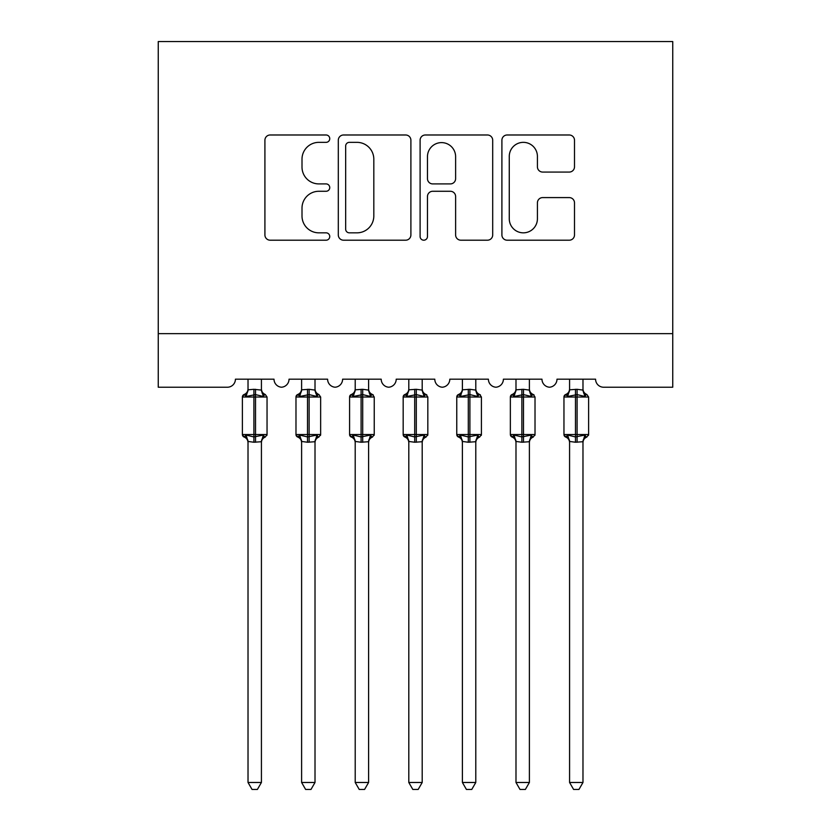 <?xml version="1.0" encoding="UTF-8"?>
<svg xmlns="http://www.w3.org/2000/svg" width="831" height="831" viewBox="0 0 831 831"><rect width="100%" height="100%" fill="white"/><g stroke="black" fill="none" stroke-linecap="round" stroke-linejoin="round"><path stroke-width="1.25" d="M329.751 138.673A3.688 3.688 0 0 0 326.074 134.986L270.179 134.986A5.256 5.256 0 0 0 264.912 140.252L264.912 234.934A5.256 5.256 0 0 0 270.179 240.201L326.074 240.201A3.688 3.688 0 0 0 329.751 236.513A3.688 3.688 0 0 0 326.074 232.836L318.834 232.836A16.838 16.838 0 0 1 302.006 215.998L302.006 208.114A16.838 16.838 0 0 1 318.834 191.275L326.074 191.275A3.688 3.688 0 0 0 329.751 187.588A3.688 3.688 0 0 0 326.074 183.911L318.834 183.911A16.838 16.838 0 0 1 302.006 167.073L302.006 159.188A16.838 16.838 0 0 1 318.834 142.35L326.074 142.35A3.688 3.688 0 0 0 329.751 138.673M569.245 172.069A5.256 5.256 0 0 0 574.501 166.813L574.501 140.252A5.256 5.256 0 0 0 569.245 134.986L507.17 134.986A5.256 5.256 0 0 0 501.903 140.252L501.903 234.934A5.256 5.256 0 0 0 507.17 240.201L569.245 240.201A5.256 5.256 0 0 0 574.501 234.934L574.501 202.847A5.256 5.256 0 0 0 569.245 197.591L542.674 197.591A5.256 5.256 0 0 0 537.418 202.847L537.418 218.761A14.075 14.075 0 0 1 523.343 232.836A14.075 14.075 0 0 1 509.268 218.761L509.268 156.425A14.075 14.075 0 0 1 523.343 142.35A14.075 14.075 0 0 1 537.418 156.425L537.418 166.813A5.256 5.256 0 0 0 542.674 172.069L569.245 172.069M672.746 333.636L672.746 41.55L158.254 41.55L158.254 387.225L227.382 387.225A8.04 8.04 0 0 0 235.422 379.185L274.012 379.185A8.04 8.04 0 0 0 281.512 387.215A8.04 8.04 0 0 0 289.022 379.185L327.611 379.185A8.04 8.04 0 0 0 335.111 387.215A8.04 8.04 0 0 0 342.611 379.185L381.2 379.185A8.04 8.04 0 0 0 388.7 387.215A8.04 8.04 0 0 0 396.21 379.185L434.79 379.185A8.04 8.04 0 0 0 442.3 387.215A8.04 8.04 0 0 0 449.8 379.185L488.389 379.185A8.04 8.04 0 0 0 495.889 387.215A8.04 8.04 0 0 0 503.389 379.185L541.978 379.185A8.04 8.04 0 0 0 549.488 387.215A8.04 8.04 0 0 0 556.988 379.185L595.578 379.185A8.04 8.04 0 0 0 603.618 387.225L672.746 387.225L672.746 333.636L158.254 333.636M410.898 140.252A5.256 5.256 0 0 0 405.632 134.986L343.567 134.986A5.256 5.256 0 0 0 338.3 140.252L338.3 234.934A5.256 5.256 0 0 0 343.567 240.201L405.632 240.201A5.256 5.256 0 0 0 410.898 234.934L410.898 140.252M425.368 134.986L487.433 134.986A5.256 5.256 0 0 1 492.7 140.252L492.7 234.934A5.256 5.256 0 0 1 487.433 240.201L460.873 240.201A5.256 5.256 0 0 1 455.617 234.934L455.617 196.531A5.256 5.256 0 0 0 450.35 191.275L432.733 191.275A5.256 5.256 0 0 0 427.466 196.531L427.466 236.513A3.688 3.688 0 0 1 423.789 240.201A3.688 3.688 0 0 1 420.102 236.513L420.102 140.252A5.256 5.256 0 0 1 425.368 134.986M349.352 142.35A3.688 3.688 0 0 0 345.665 146.038L345.665 229.148A3.688 3.688 0 0 0 349.352 232.836L356.977 232.836A16.838 16.838 0 0 0 373.815 215.998L373.815 159.188A16.838 16.838 0 0 0 356.977 142.35L349.352 142.35M455.617 156.685A14.075 14.075 0 0 0 441.541 142.61A14.075 14.075 0 0 0 427.466 156.685L427.466 178.655A5.256 5.256 0 0 0 432.733 183.911L450.35 183.911A5.256 5.256 0 0 0 455.617 178.655L455.617 156.685M261.422 389.812L261.422 389.812A5.9 5.62 180 0 0 264.518 394.767L263.365 396.491L255.522 394.6L246.08 396.491L244.148 394.496A2.68 2.68 0 0 0 242.392 397.01L242.392 434.53A2.68 2.68 0 0 0 244.148 437.044L246.08 435.049L253.912 436.94L263.365 435.049L264.518 436.774A5.9 5.62 -0 0 0 261.422 441.718L253.912 442.237L248.012 441.448L248.022 782.48L261.422 782.48L261.422 441.687M244.927 394.767A5.9 5.62 180 0 0 248.022 389.812L253.912 389.303L253.912 434.53L267.042 434.53L267.042 397.01L242.392 397.01L242.392 434.53L253.912 434.53L253.912 442.237M261.422 379.185L261.422 390.092L263.365 396.491M248.022 379.185L248.022 389.853M253.912 389.303L261.422 390.092L262.264 393.468M246.08 396.491L248.012 390.092M246.08 435.049L248.012 441.448M263.365 435.049L261.422 441.448M261.422 782.48L257.392 789.45L252.042 789.45L248.022 782.48M265.286 437.044C262.845 438.082 261.557 439.931 261.422 442.58C261.557 439.931 262.845 438.082 265.286 437.044L267.042 434.53A2.68 2.68 0 0 1 266.896 435.402M244.927 436.774L244.927 436.774A5.9 5.62 -0 0 1 248.022 441.718M315.011 389.812L315.011 389.812A5.9 5.62 180 0 0 318.107 394.767L316.954 396.491L309.122 394.6L299.669 396.491L297.747 394.496A2.68 2.68 0 0 0 295.981 397.01L295.981 434.53A2.68 2.68 0 0 0 297.747 437.044L295.981 434.53L320.641 434.53A2.68 2.68 0 0 1 320.496 435.402M301.611 442.58C301.466 439.931 300.178 438.082 297.747 437.044L299.669 435.049L307.512 436.94L316.954 435.049L318.107 436.774A5.9 5.62 -0 0 0 315.011 441.718L307.512 442.237L301.611 441.448L301.611 782.48L315.011 782.48L315.011 441.687M368.6 389.812L368.6 389.812A5.9 5.62 180 0 0 371.706 394.767L370.553 396.491L362.711 394.6L353.258 396.491L351.336 394.496A2.68 2.68 0 0 0 349.581 397.01L349.581 434.53A2.68 2.68 0 0 0 351.336 437.044L349.581 434.53L374.23 434.53L374.23 397.01L372.475 394.496C370.034 393.447 368.746 391.609 368.6 388.96C368.746 391.609 370.034 393.447 372.475 394.496A2.68 2.68 0 0 1 373.244 394.933M372.475 437.044C370.034 438.082 368.746 439.931 368.6 442.58C368.746 439.931 370.034 438.082 372.475 437.044L374.23 434.53A2.68 2.68 0 0 1 374.085 435.402M355.211 442.58C355.066 439.931 353.777 438.082 351.336 437.044L353.258 435.049L361.101 436.94L370.553 435.049L371.706 436.774A5.9 5.62 -0 0 0 368.6 441.718L361.101 442.237L355.201 441.448L355.211 782.48L368.6 782.48L368.6 441.687M422.2 389.812L422.2 389.812A5.9 5.62 180 0 0 425.295 394.767L424.142 396.491L416.3 394.6L406.858 396.491L404.936 394.496A2.68 2.68 0 0 0 403.17 397.01L403.17 434.53A2.68 2.68 0 0 0 404.936 437.044L403.17 434.53L427.83 434.53L427.83 397.01L426.064 394.496C423.633 393.447 422.345 391.609 422.2 388.96C422.345 391.609 423.633 393.447 426.064 394.496A2.68 2.68 0 0 1 426.843 394.933M426.064 437.044C423.633 438.082 422.345 439.931 422.2 442.58C422.345 439.931 423.633 438.082 426.064 437.044L427.83 434.53A2.68 2.68 0 0 1 427.685 435.402M408.8 442.58C408.655 439.931 407.367 438.082 404.936 437.044L406.858 435.049L414.7 436.94L424.142 435.049L425.295 436.774A5.9 5.62 -0 0 0 422.2 441.718L414.7 442.237L408.8 441.448L408.8 782.48L422.2 782.48L422.2 441.687M475.789 389.812L475.789 389.812A5.9 5.62 180 0 0 478.885 394.767L477.742 396.491L469.899 394.6L460.447 396.491L458.525 394.496A2.68 2.68 0 0 0 456.77 397.01L456.77 434.53A2.68 2.68 0 0 0 458.525 437.044L456.77 434.53L481.419 434.53L481.419 397.01L479.664 394.496C477.223 393.447 475.934 391.609 475.789 388.96C475.934 391.609 477.223 393.447 479.664 394.496A2.68 2.68 0 0 1 480.432 394.933M479.664 437.044C477.223 438.082 475.934 439.931 475.789 442.58C475.934 439.931 477.223 438.082 479.664 437.044L481.419 434.53A2.68 2.68 0 0 1 481.274 435.402M462.4 442.58C462.254 439.931 460.966 438.082 458.525 437.044L460.447 435.049L468.289 436.94L477.742 435.049L478.885 436.774A5.9 5.62 -0 0 0 475.789 441.718L468.289 442.237L462.389 441.448L462.4 782.48L475.789 782.48L475.789 441.687M318.875 437.044C316.445 438.082 315.157 439.931 315.011 442.58C315.157 439.931 316.445 438.082 318.875 437.044L320.641 434.53L320.641 397.01L295.981 397.01L297.747 394.496C300.178 393.447 301.466 391.609 301.611 388.96M315.011 379.185L315.011 390.092L316.954 396.491M298.516 394.767A5.9 5.62 180 0 0 301.611 389.812L309.122 389.303L315.011 390.092L315.863 393.468M301.611 379.185L301.611 389.853M299.669 396.491L301.611 390.092M299.669 435.049L301.611 441.448M316.954 435.049L315.011 441.448M315.011 782.48L310.991 789.45L305.631 789.45L301.611 782.48M368.6 379.185L368.611 390.092L370.553 396.491M352.115 394.767A5.9 5.62 180 0 0 355.211 389.812L362.711 389.303L368.611 390.092L369.452 393.468M355.211 379.185L355.211 389.853M353.258 396.491L355.201 390.092M353.258 435.049L355.201 441.448M370.553 435.049L368.611 441.448M368.6 782.48L364.58 789.45L359.231 789.45L355.211 782.48M422.2 379.185L422.2 390.092L424.142 396.491M405.705 394.767A5.9 5.62 180 0 0 408.8 389.812L416.3 389.303L422.2 390.092L423.041 393.468M408.8 379.185L408.8 389.853M406.858 396.491L408.8 390.092M406.858 435.049L408.8 441.448M424.142 435.049L422.2 441.448M422.2 782.48L418.18 789.45L412.82 789.45L408.8 782.48M475.789 379.185L475.799 390.092L477.742 396.491M459.294 394.767A5.9 5.62 180 0 0 462.4 389.812L469.899 389.303L475.799 390.092L476.641 393.468M462.4 379.185L462.4 389.853M460.447 396.491L462.389 390.092M460.447 435.049L462.389 441.448M477.742 435.049L475.799 441.448M475.789 782.48L471.769 789.45L466.42 789.45L462.4 782.48M529.389 389.812L529.389 389.812A5.9 5.62 180 0 0 532.484 394.767L531.331 396.491L523.488 394.6L514.046 396.491L512.125 394.496A2.68 2.68 0 0 0 510.359 397.01L510.359 434.53A2.68 2.68 0 0 0 512.125 437.044L510.359 434.53L535.019 434.53L535.019 397.01L533.253 394.496C530.822 393.447 529.534 391.609 529.389 388.96C529.534 391.609 530.822 393.447 533.253 394.496A2.68 2.68 0 0 1 534.032 394.933M533.253 437.044C530.822 438.082 529.534 439.931 529.389 442.58C529.534 439.931 530.822 438.082 533.253 437.044L535.019 434.53A2.68 2.68 0 0 1 534.863 435.402M515.989 442.58C515.843 439.931 514.555 438.082 512.125 437.044L514.046 435.049L521.878 436.94L531.331 435.049L532.484 436.774A5.9 5.62 -0 0 0 529.389 441.718L521.878 442.237L515.989 441.448L515.989 782.48L529.389 782.48L529.389 441.687M529.389 379.185L529.389 390.092L531.331 396.491M512.893 394.767A5.9 5.62 180 0 0 515.989 389.812L523.488 389.303L529.389 390.092L530.23 393.468M515.989 379.185L515.989 389.853M514.046 396.491L515.989 390.092M514.046 435.049L515.989 441.448M531.331 435.049L529.389 441.448M529.389 782.48L525.369 789.45L520.009 789.45L515.989 782.48M582.978 389.812L582.978 389.812A5.9 5.62 180 0 0 586.073 394.767L584.92 396.491L577.088 394.6L567.635 396.491L565.714 394.496A2.68 2.68 0 0 0 563.958 397.01L563.958 434.53A2.68 2.68 0 0 0 565.714 437.044L563.958 434.53L588.608 434.53A2.68 2.68 0 0 1 588.462 435.402M569.578 442.58C569.443 439.931 568.155 438.082 565.714 437.044L567.635 435.049L575.478 436.94L584.92 435.049L586.073 436.774A5.9 5.62 -0 0 0 582.978 441.718L575.478 442.237L569.578 441.448L569.578 782.48L582.978 782.48L582.978 441.687M586.852 437.044C584.411 438.082 583.123 439.931 582.978 442.58C583.123 439.931 584.411 438.082 586.852 437.044L588.608 434.53L588.608 397.01L563.958 397.01L565.714 394.496C568.155 393.447 569.443 391.609 569.578 388.96M582.978 379.185L582.988 390.092L584.92 396.491M566.482 394.767A5.9 5.62 180 0 0 569.578 389.812L577.088 389.303L582.988 390.092L583.829 393.468M569.578 379.185L569.578 389.853M567.635 396.491L569.578 390.092M567.635 435.049L569.578 441.448M584.92 435.049L582.988 441.448M582.978 782.48L578.958 789.45L573.608 789.45L569.578 782.48M255.522 442.237L255.522 389.303M307.512 389.303L307.512 442.237M309.122 442.237L309.122 389.303M301.611 441.718A5.9 5.62 -0 0 0 298.516 436.774M361.101 389.303L361.101 397.01L349.581 397.01L351.336 394.496C353.777 393.447 355.066 391.609 355.211 388.96M374.23 397.01L361.101 397.01L361.101 442.237M362.711 442.237L362.711 389.303M355.211 441.718A5.9 5.62 -0 0 0 352.115 436.774M414.7 389.303L414.7 397.01L403.17 397.01L404.936 394.496C407.367 393.447 408.655 391.609 408.8 388.96M427.83 397.01L414.7 397.01L414.7 442.237M416.3 442.237L416.3 389.303M408.8 441.718A5.9 5.62 -0 0 0 405.705 436.774M468.289 389.303L468.289 397.01L456.77 397.01L458.525 394.496C460.966 393.447 462.254 391.609 462.4 388.96M481.419 397.01L468.289 397.01L468.289 442.237M469.899 442.237L469.899 389.303M462.4 441.718A5.9 5.62 -0 0 0 459.294 436.774M521.878 389.303L521.878 397.01L510.359 397.01L512.125 394.496C514.555 393.447 515.843 391.609 515.989 388.96M535.019 397.01L521.878 397.01L521.878 442.237M523.488 442.237L523.488 389.303M515.989 441.718A5.9 5.62 -0 0 0 512.893 436.774M575.478 389.303L575.478 442.237M577.088 442.237L577.088 389.303M569.578 441.718A5.9 5.62 -0 0 0 566.482 436.774M265.286 394.496C262.845 393.447 261.557 391.609 261.422 388.96C261.557 391.609 262.845 393.447 265.286 394.496L267.042 397.01M242.392 397.01L244.148 394.496C246.589 393.447 247.877 391.609 248.022 388.96M242.392 434.53L244.148 437.044C246.589 438.082 247.877 439.931 248.022 442.58M318.875 394.496C316.445 393.447 315.157 391.609 315.011 388.96C315.157 391.609 316.445 393.447 318.875 394.496L320.641 397.01M295.981 434.53L295.981 397.01M349.581 434.53L349.581 397.01M403.17 434.53L403.17 397.01M456.77 434.53L456.77 397.01M510.359 434.53L510.359 397.01M586.852 394.496C584.411 393.447 583.123 391.609 582.978 388.96C583.123 391.609 584.411 393.447 586.852 394.496L588.608 397.01M563.958 434.53L563.958 397.01"/></g></svg>
